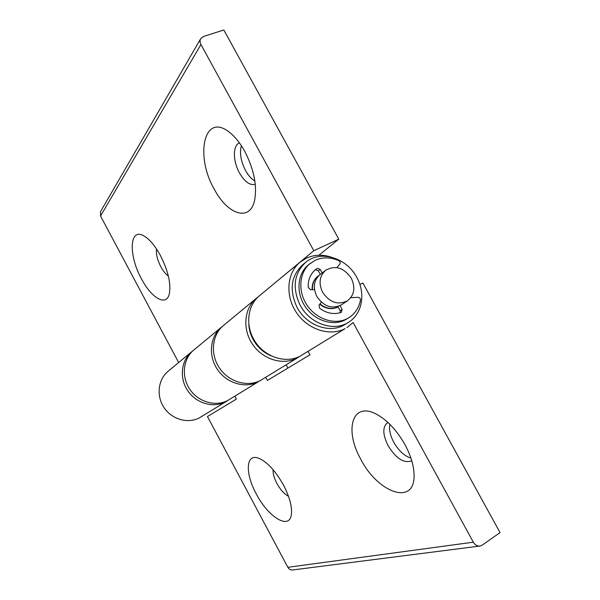 <?xml version="1.0" encoding="UTF-8"?>
<svg xmlns="http://www.w3.org/2000/svg" width="600" height="600" viewBox="0 0 600 600"><rect width="100%" height="100%" fill="white"/><g stroke="black" fill="none" stroke-linecap="round" stroke-linejoin="round"><path stroke-width="0.9" d="M404.963 444.623C411.105 456.12 414.143 466.605 414.082 476.07C414.105 506.205 377.415 492.202 360.81 459.27C344.43 430.65 351.728 401.918 375.27 413.603C386.482 419.257 396.375 429.592 404.963 444.623M411.713 460.597L411.158 460.987C403.643 463.418 395.955 458.317 388.103 445.688C382.657 434.64 382.418 427.02 387.39 422.812L387.99 422.505M410.918 458.085C404.423 456.067 398.707 450.795 393.787 442.268C390.165 435.397 388.86 429.412 389.88 424.32M283.41 484.95C275.565 471.037 267.442 462.173 259.05 458.37C245.745 452.722 244.8 473.145 256.298 493.95C268.095 517.058 289.635 530.543 291.413 514.335C292.215 506.603 289.553 496.815 283.41 484.95M273.097 469.71C272.85 473.528 274.132 478.132 276.945 483.525C280.493 489.893 284.332 494.123 288.465 496.23M221.49 327.127L193.913 349.928C183.12 358.688 181.11 376.455 189.75 389.197C198.263 402.022 215.558 407.002 227.843 400.44L258.263 381.81C245.183 388.778 226.605 383.272 217.365 369.375C207.99 355.567 210.007 336.442 221.49 327.127L222.51 326.332M300.157 262.095L259.403 295.785C247.02 305.82 245.04 326.775 255.428 342.06C265.665 357.442 285.968 363.69 300.082 356.197L345.053 328.657C329.895 336.675 307.785 329.58 296.46 312.608C284.985 295.733 286.875 272.843 300.157 262.095L306.495 258.105C314.265 254.64 322.538 254.317 331.32 257.138M287.843 567.3L473.332 542.19C474.998 544.957 477.173 546.248 479.865 546.053L292.605 569.97C290.572 570.12 288.983 569.235 287.843 567.3L207.45 416.528L236.37 399.112L234.833 396.232M473.332 542.19L353.108 322.53L346.897 327.615M308.093 351.375L309.952 354.81L267.368 380.445L265.695 377.34M286.163 364.808L287.925 368.07M359.895 284.513L362.888 283.028L500.048 532.597L482.145 545.16L479.865 546.053M260.97 380.19L259.86 380.91M141.502 278.895C128.542 255.735 129.127 227.43 143.655 235.77C149.363 238.995 154.958 245.587 160.433 255.532C168.292 271.222 171.233 284.093 169.252 294.15C166.185 306.772 151.38 297.983 141.502 278.895M168.337 275.985C165.705 274.185 163.215 271.132 160.875 266.835C157.395 260.002 155.94 254.055 156.525 248.985M214.237 189.105C227.498 214.725 250.147 222.33 254.663 200.07C257.235 185.602 253.942 169.373 244.785 151.387C239.82 142.433 234.337 135.788 228.337 131.445C203.513 112.972 195.202 156.585 214.237 189.105M239.483 142.95L239.438 142.965C232.657 145.185 232.837 161.273 239.452 172.935C244.68 181.86 249.938 185.632 255.218 184.252L255.263 184.238M241.388 145.71C239.46 153.015 240.84 161.28 245.52 170.505C248.28 175.47 251.392 178.95 254.843 180.938M300.15 356.16L296.843 358.185C282.803 365.64 262.635 359.445 252.472 344.175C242.167 329.01 244.155 308.19 256.47 298.207L257.955 297.067M256.47 298.207L223.522 325.447C211.987 334.808 209.97 354.03 219.397 367.913C228.69 381.892 247.358 387.435 260.505 380.445L298.553 357.218M228.195 400.26L225.585 401.827C213.353 408.36 196.155 403.41 187.695 390.668C179.108 378.007 181.125 360.345 191.865 351.623L192.892 350.82M191.865 351.623L168.195 371.19C158.07 379.41 156.09 395.895 164.047 407.64C171.885 419.467 187.958 423.975 199.478 417.817L227.07 400.987M318.885 255.24L338.782 239.16L223.83 30L203.475 36.48L200.715 38.64C199.763 40.41 199.837 42.367 200.94 44.505L313.808 250.718L269.168 287.707M200.94 44.505L100.538 216.038L178.657 362.543M202.958 342.45L235.433 315.608M338.782 239.16L313.808 250.718M100.538 216.038L100.5 211.688L200.715 38.64M325.71 270.24L319.95 274.642C313.748 280.267 312.712 287.528 316.83 296.43C323.82 306.593 332.032 309.39 341.468 304.815L347.505 300.788C354.375 295.147 355.642 287.625 351.293 278.228C343.92 267.63 335.392 264.968 325.71 270.24C319.462 275.91 318.428 283.252 322.605 292.267C329.685 302.558 337.987 305.4 347.505 300.788M319.965 303.945C325.995 308.625 332.032 309.623 338.07 306.96M319.028 275.415L318.06 276.082C314.032 279.345 312.173 283.868 312.48 289.665M317.745 276.322C313.778 279.525 311.91 283.972 312.15 289.665M305.692 262.32L302.655 264.788C290.955 275.947 289.087 290.138 297.06 307.358C306.653 325.882 330.555 334.095 345.157 324.375L348.48 322.312C362.288 314.093 365.895 293.34 356.775 277.35C346.605 257.737 320.34 249.697 305.692 262.32C293.933 273.532 292.072 287.805 300.105 305.138C309.765 323.798 333.81 332.077 348.48 322.312M319.733 304.245C325.905 308.955 332.025 309.87 338.093 306.998M248.82 324.63C249.142 329.76 250.567 334.688 253.087 339.405C257.355 347.062 263.362 352.545 271.118 355.853M350.812 297.668L358.14 297.33C359.722 297.548 360.495 298.485 360.472 300.142C358.972 307.77 355.163 313.582 349.043 317.595L345.165 319.92C332.61 326.498 314.37 320.49 305.108 306.42C295.718 292.433 297.39 273.562 308.475 264.817L315.225 260.272C322.68 256.98 330.532 257.1 338.79 260.632C340.237 261.562 340.597 262.695 339.87 264.038L336.907 267.615M349.043 317.595L347.168 318.66C334.575 325.245 316.275 319.207 306.968 305.085C297.54 291.038 299.212 272.093 310.327 263.325M322.163 272.947L320.228 269.415L317.452 268.29L315.69 269.498C310.44 273.81 307.95 279.765 308.22 287.37L310.582 289.688L314.52 289.635M320.265 274.395L318.345 270.877L315.577 269.76L314.76 270.27M321.345 302.153L319.028 305.168L319.657 308.34C326.827 313.44 334.05 314.775 341.332 312.337L342.127 309.45L340.05 305.64M340.305 312.683L340.147 310.748L337.837 306.517M315.413 269.843L317.295 268.38M318.345 270.877L320.228 269.415M340.147 310.748L342.127 309.45"/></g></svg>

